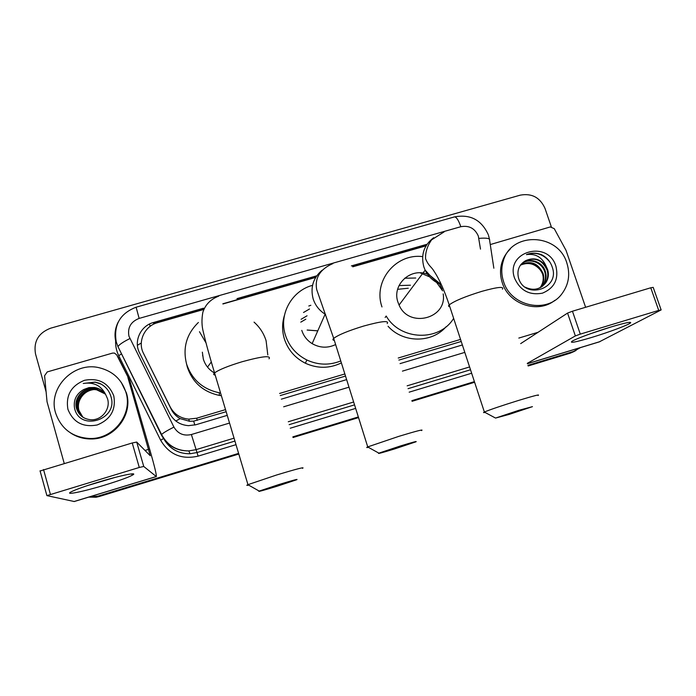 <?xml version="1.0" encoding="UTF-8"?>
<svg xmlns="http://www.w3.org/2000/svg" width="696" height="696" viewBox="0 0 696 696"><rect width="100%" height="100%" fill="white"/><g stroke="black" fill="none" stroke-linecap="round" stroke-linejoin="round"><path stroke-width="1.04" d="M442.604 290.832L436.618 282.463M429.641 276.877L420.166 272.858M203.832 309.433L157.531 322.683C144.559 326.015 137.312 341.762 143.515 353.411L171.355 409.492C173.382 413.467 176.332 416.512 180.203 418.627L189.46 421.263L193.671 421.132L226.165 411.736M280.253 395.563L345.512 376.058M398.895 360.093L461.222 341.466M143.515 353.411L170.198 406.942C174.165 414.25 180.342 418.313 188.729 419.131L196.672 418.218L225.521 409.605M279.609 393.449L344.851 373.961M398.234 358.022L460.543 339.413M426.013 245.845L352.802 266.794M315.688 277.417L222.911 303.969M580.429 347.617L573.548 351.463L527.942 365.339M46.058 391.717L35.513 353.933C33.417 341.501 38.437 332.932 50.59 328.207L520.295 195.141C531.822 193.088 540.044 197.49 544.985 208.348L551.319 226.809M238.606 453.374L97.892 496.187L89.079 497.014M474.402 381.625L411.893 400.644M358.336 416.939L292.868 436.862M576.018 350.514L571.981 352.289L528.047 365.652L571.981 352.289L576.018 350.514M238.806 454.036L99.128 496.544L88.871 497.075L95.552 497.048L98.51 496.37L238.702 453.705L97.892 496.187M474.507 381.947L411.997 400.974L474.507 381.947M358.44 417.269L292.973 437.192L358.44 417.269M427.022 244.261L351.384 265.898M316.75 275.807L236.979 298.619M203.51 308.197L153.381 322.535C140.575 325.824 133.415 341.362 139.531 352.846L169.798 413.607C173.8 420.967 180.038 424.986 188.503 425.656L195.933 424.734L227.244 415.364M281.349 399.165L346.625 379.616M400.035 363.625L462.37 344.964M153.381 322.535L153.738 323.57L203.919 309.207M222.842 303.795L315.836 277.191M352.602 266.664L426.143 245.618M574.452 351.341L570.433 353.107L528.151 365.974M474.611 382.269L412.102 401.296M358.536 417.6L293.068 437.523M99.128 496.544L96.187 497.231L88.74 497.118M503.547 281.567C501.285 274.607 501.207 267.734 503.295 260.948C511.221 231.342 558.114 233.03 566.857 263.001C570.389 274.32 568.745 284.586 561.907 293.816C547.247 314.131 510.82 306.562 503.547 281.567M554.86 300.324C538.052 314.113 508.733 304.343 502.277 282.733C500.032 275.799 499.945 268.96 502.033 262.201C503.678 257.12 506.41 252.752 510.22 249.09M555.913 266.211C558.905 279.148 554.416 288.135 542.428 293.173C529.491 295.522 520.225 290.571 514.64 278.313C504.67 251.726 547.83 239.259 555.913 266.211M518.52 278C524.871 300.098 559.923 289.005 552.415 267.655C550.623 261.783 546.978 257.459 541.497 254.692C536.372 252.683 531.344 252.657 526.411 254.623C535.537 253.335 542.088 257.155 546.064 266.081C540.366 258.86 533.51 257.085 525.471 260.765C519.068 264.645 516.754 270.387 518.52 278M542.41 286.334L545.342 283.055C547.839 278.965 548.422 274.668 547.1 270.144C542.436 260.095 535.224 256.972 525.471 260.765M525.167 287.178C533.449 291.05 540.366 289.519 545.916 282.602C548.422 278.504 549.005 274.189 547.674 269.656L546.064 266.081M541.21 287.152L543.054 284.864C545.534 280.81 546.116 276.53 544.803 272.04C541.984 261.905 528.525 257.45 521.26 264.21M541.514 286.961L543.628 284.42C546.108 280.349 546.691 276.068 545.368 271.57C542.428 260.635 527.281 256.754 520.617 264.889M539.931 287.848L540.801 286.648C543.263 282.62 543.846 278.374 542.541 273.911C537.59 263.601 530.213 260.695 520.399 265.193C528.447 261.757 535.337 263.662 541.088 270.918M540.261 287.683L541.366 286.204C543.828 282.167 544.411 277.913 543.097 273.45C537.973 262.923 530.456 260.104 520.556 264.967M549.857 262.027C543.393 254.057 535.581 251.587 526.411 254.623M610.679 327.077C624.295 323.031 630.967 321.587 630.68 322.744C629.636 324.484 608.652 332.34 591.356 337.543C575.531 342.223 569.137 343.441 572.155 341.188C576.097 338.735 594.897 331.827 610.679 327.077M590.147 333.836L610.122 327.25M490.262 244.566L550.275 226.94L554.242 228.645L566.048 250.395L585.606 307.275M599.212 341.901L661.148 309.911L658.721 310.399L650.76 287.779L653.196 287.37L661.104 309.816M580.281 334.115L575.357 335.924L567.562 313.087L572.451 311.216L580.281 334.115L658.721 310.399M527.281 363.373L575.357 335.924M572.451 311.216L650.76 287.779M567.562 313.087L520.669 343.624M400.252 446.014L378.868 453.139C377.006 454.114 382.217 452.722 394.501 448.963L415.834 441.847C417.739 440.873 412.545 442.264 400.252 446.014M368.41 447.337C366.453 447.737 366.209 447.598 367.662 446.928L398.773 436.375C416.66 430.954 424.229 429.023 421.48 430.58M303.517 312.495L309.502 308.998M301.107 319.29L307.049 315.784M340.77 360.946C329.408 365.47 318.098 365.148 306.84 359.98C296.226 354.595 289.075 346.312 285.404 335.133C278.574 314.462 291.659 290.763 312.548 285.325M341.379 362.894C329.53 368.619 317.524 368.723 305.37 363.225C294.956 357.927 287.944 349.801 284.342 338.83C282.01 331.018 282.028 323.266 284.403 315.566M301.777 330.356C303.604 335.994 307.058 340.422 312.139 343.624C319.873 348.009 327.703 348.322 335.629 344.555M300.768 322.152L305.805 319.212M308.789 306.005L310.851 305.283M518.798 410.318L495.543 418.07L509.237 414.39L532.449 406.647L518.798 410.318M484.99 412.406C483.294 412.763 483.067 412.641 484.32 412.049L484.381 412.023C490.054 409.639 501.303 405.82 518.146 400.565C533.875 395.78 540.505 394.084 538.034 395.467M442.178 289.362L439.585 283.916M438.532 282.411L429.632 275.172M427.579 274.302C410.536 267.22 391.613 284.934 397.981 302.264L399.078 305.048C408.848 328.616 447.363 318.716 443.178 293.903M397.625 289.327L408.274 288.222M381.982 306.936C372.821 281.201 395.833 253.126 422.629 256.615M453.644 318.368C439.42 341.875 400.322 340.649 386.193 316.036L385.149 317.48M446.032 326.807C431.816 343.337 403.054 343.145 388.064 326.267M410.475 285.212L399.008 285.569M404.637 278.226L415.747 278.017M278.818 484.564L259.19 491.08C257.224 492.098 263.192 490.489 277.095 486.243L296.679 479.744C298.688 478.709 292.738 480.318 278.818 484.564M248.663 485.121C246.515 485.564 246.254 485.425 247.889 484.686L276.46 475.046C296.74 468.913 305.413 466.685 302.49 468.347M202.353 352.176L203.328 359.101C205.224 365.139 208.939 369.776 214.472 373.004M202.571 355.621L202.771 355.169M220.554 392.962L219.24 392.762C202.814 389.247 191.922 379.659 186.571 363.991C182.561 347.904 186.502 334.071 198.395 322.465M254.057 322.135C259.808 327.25 263.819 333.462 266.107 340.77L267.795 354.925M221.371 395.702L219.405 395.415C203.284 391.97 192.601 382.556 187.346 367.183L186.484 363.704M98.31 482.145C118.668 475.942 136.834 472.097 133.336 474.594C130.03 476.743 120.669 480.197 105.253 484.938C83.529 491.593 63.301 495.752 71.375 491.724C76.134 489.384 85.121 486.191 98.31 482.145M87.348 485.625L115.162 477.395M64.206 463.336L47.041 401.757L44.587 375.718L47.267 371.908L112.5 353.107L114.457 353.081L116.711 354.908L129.917 380.869L150.136 450.843C154.599 466.511 156.661 475.081 156.313 476.569L143.733 466.459L139.278 467.468L132.24 442.969L136.712 442.064L150.258 455.741L127.925 377.536M118.337 357.535L129.7 380.312M74.254 501.52L46.893 495.622L139.278 467.468M39.985 471.018L132.24 442.969M55.584 412.911C47.641 388.064 73.663 361.398 99.119 367.723C112.691 371.055 121.626 379.242 125.933 392.283C133.023 414.111 113.596 439.289 89.845 438.506C72.541 437.445 61.117 428.91 55.584 412.911M121.252 382.356L126.42 392.97C133.484 414.694 114.153 439.75 90.515 438.967C83.268 438.898 76.656 436.914 70.67 433.016M113.77 395.85C116.18 409.709 110.673 419.41 97.257 424.952C82.972 427.614 73.193 422.394 67.912 409.3C65.607 395.371 71.157 385.697 84.581 380.277C98.754 377.684 108.489 382.878 113.77 395.85M83.764 389.508C76.351 393.788 73.28 400.026 74.55 408.213C79.596 431.999 118.207 419.81 111.082 397.085C109.403 390.83 105.609 386.263 99.702 383.383L95.152 382.104L83.242 383.47C93.864 381.826 101.407 385.662 105.87 394.98C103.252 390.839 99.476 388.342 94.552 387.498L89.114 387.655L83.764 389.508L89.001 387.602L94.552 387.498M104.809 393.431L95.683 388.733C84.268 386.524 73.55 398.164 76.821 408.752L81.771 416.408M104.696 393.292L95.43 388.455C83.99 386.245 73.254 397.912 76.525 408.517C78.831 415.268 83.563 419.009 90.724 419.74C101.712 420.601 110.829 409.004 107.541 398.764L105.87 394.98M105.227 393.997L96.674 389.83C85.347 387.637 74.716 399.2 77.961 409.709L82.337 416.843M105.122 393.858L96.431 389.56C85.077 387.368 74.428 398.939 77.674 409.474L82.198 416.739M82.902 417.226L78.961 410.536C77.778 405.951 78.483 401.627 81.093 397.564C78.422 401.67 77.665 405.951 78.813 410.414L82.781 417.139M81.093 397.564C83.955 393.136 88.018 390.491 93.281 389.638M104.356 392.883C101.625 389.969 98.397 388.211 94.665 387.62M101.285 384.192L95.239 382.217L83.242 383.47M137.399 345.268L141.279 343.032M194.828 425.038L193.671 421.132M175.836 421.002L180.203 418.627M150.145 326.337L149.483 324.049M197.255 420.375L196.672 418.218M171.355 409.492L170.198 406.942M480.492 249.116L478.317 236.048C474.872 228.34 469.052 225.226 460.839 226.705L139.139 318.411C130.787 321.691 127.394 327.633 128.96 336.246L173.93 427.092C177.898 433.747 183.718 436.227 191.383 434.522L229.541 423.055M488.261 234.63C481.484 219.875 470.218 213.968 454.462 216.9C456.376 216.856 458.507 220.127 460.839 226.705M234.056 438.158L195.933 449.677L188.773 450.921C176.427 450.965 167.301 445.649 161.394 434.991L117.955 346.599C119.303 344.537 123.27 341.866 129.865 338.578M471.644 373.23L409.17 392.17M355.656 408.395L290.232 428.223M236.005 444.666L198.099 456.15C181.639 459.847 169.163 454.54 160.654 440.229L118.729 355.682C116.241 350.584 115.24 345.216 115.727 339.578M573.548 351.463L570.433 353.107M116.023 342.467C114.161 335.385 114.901 328.564 118.242 321.996M163.186 437.419L163.647 438.358M191.383 434.522L197.02 452.548L234.926 441.073M164.447 439.846C170.346 449.225 178.898 453.853 190.104 453.74L197.02 452.548L198.099 456.15M469.582 366.949L407.143 385.828M353.646 402.001L288.257 421.767M289.144 424.664L354.542 404.863M408.056 388.673L470.505 369.767M283.681 406.795L349 387.176M402.436 371.125L464.806 352.385M160.654 440.229L163.499 438.567M118.729 355.682L121.548 353.838M161.394 434.991L161.576 434.504C163.186 432.921 167.301 430.45 173.93 427.092M164.082 439.367C169.972 449.085 178.646 453.879 190.104 453.74L188.773 450.921C176.453 450.825 167.388 445.353 161.576 434.504L117.955 346.599L116.249 341.91C113.457 325.006 120.077 313.444 136.111 307.206L139.139 318.411M478.874 238.38C486.565 237.745 490.141 238.354 489.601 240.198L493.847 268.212M527.385 363.686L599.943 341.632M518.816 338.073L538.104 332.279M387.202 323.57C389.368 320.317 381.538 321.134 363.73 326.032C348.418 330.713 338.404 334.828 333.689 338.378C332.47 339.5 332.679 340.17 334.315 340.379M322.144 270.196C313.183 277.826 310.19 287.396 313.156 298.897C315.288 305.387 319.273 310.486 325.136 314.183L325.563 314.435M307.18 330.017L317.785 330.826M502.442 289.188C504.365 286.282 497.501 287.004 481.841 291.346C465.198 296.496 454.323 301.011 449.216 304.892C448.198 305.901 448.389 306.492 449.807 306.684M433.704 237.684C423.951 245.07 420.671 254.823 423.864 266.942L425.143 270.144C428.597 277.104 434 281.923 441.351 284.594M269.021 358.814C271.318 355.256 262.383 356.221 242.191 361.711C228.114 365.992 218.901 369.724 214.559 372.925C213.185 374.126 213.394 374.848 215.212 375.083M207.521 367.096L211.34 361.903M199.474 331.714L205.938 342.789M73.976 501.546L156.243 476.534M43.526 469.522L50.39 494.351M145.012 450.442L148.718 449.329M129.917 380.869L128.151 378.102M136.712 442.064L143.733 466.459M118.677 358.075L116.711 354.908M189.46 421.263L188.729 419.131M94.917 496.874L96.187 497.231M162.655 436.549L163.282 437.81M454.462 216.9L136.111 307.206M488.548 235.492L489.427 239.085M503.295 260.948L502.033 262.201M545.916 282.602L545.342 283.055M543.628 284.42L543.054 284.864M541.366 286.204L540.801 286.648M628.914 322.405L630.68 322.744M527.403 363.738L599.517 341.814M378.868 453.139L367.662 446.928M332.94 263.575C314.844 271.318 315.645 284.072 316.724 289.649L333.689 338.378L367.732 446.893M306.84 359.98L305.37 363.225M317.776 330.861L307.145 330.061M312.139 343.624L325.136 314.183L325.545 314.383M495.543 418.07L484.32 412.049M444.144 231.864L431.598 239.842C427.318 245.958 425.308 252.248 425.56 258.721C428.788 266.403 431.155 266.368 433.982 271.127C439.228 279.009 444.309 290.258 449.216 304.892L484.381 412.023M399.078 305.048L425.143 270.144C428.866 274.05 435.261 282.141 440.846 283.507M259.19 491.08L247.889 484.686M218.709 296.139C210.662 299.21 205.381 304.587 202.858 312.269C201.536 319.351 201.692 325.919 203.319 331.966C206.059 343.624 209.809 357.274 214.559 372.925L247.959 484.66M219.24 392.762L219.405 395.415M130.865 473.985L133.336 474.594M74.141 501.555L156.313 476.569M40.055 470.827L46.893 495.622M89.845 438.506L90.515 438.967"/></g></svg>

